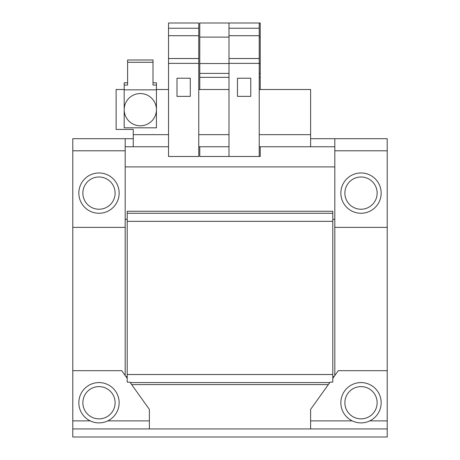 <?xml version="1.0" encoding="UTF-8"?>
<svg xmlns="http://www.w3.org/2000/svg" width="460" height="460" viewBox="0 0 460 460"><rect width="100%" height="100%" fill="white"/><g stroke="black" fill="none" stroke-linecap="round" stroke-linejoin="round"><path stroke-width="0.69" d="M340.854 402.736A20.154 20.154 0 0 1 361.014 382.582A20.154 20.154 0 0 1 381.167 402.736A20.154 20.154 0 0 1 361.014 422.889A20.154 20.154 0 0 1 340.854 402.736M78.832 402.736A20.154 20.154 0 0 1 98.986 382.582A20.154 20.154 0 0 1 119.146 402.736A20.154 20.154 0 0 1 98.986 422.889A20.154 20.154 0 0 1 78.832 402.736M361.014 172.96A20.154 20.154 0 0 1 381.167 193.114A20.154 20.154 0 0 1 361.014 213.267A20.154 20.154 0 0 1 340.854 193.114A20.154 20.154 0 0 1 361.014 172.96M98.986 172.96A20.154 20.154 0 0 1 119.146 193.114A20.154 20.154 0 0 1 98.986 213.267A20.154 20.154 0 0 1 78.832 193.114A20.154 20.154 0 0 1 98.986 172.96M344.885 402.736A16.123 16.123 0 0 1 361.014 386.613A16.123 16.123 0 0 1 377.137 402.736A16.123 16.123 0 0 1 361.014 418.859A16.123 16.123 0 0 1 344.885 402.736M82.863 402.736A16.123 16.123 0 0 1 98.986 386.613A16.123 16.123 0 0 1 115.115 402.736A16.123 16.123 0 0 1 98.986 418.859A16.123 16.123 0 0 1 82.863 402.736M361.014 176.991A16.123 16.123 0 0 1 377.137 193.114A16.123 16.123 0 0 1 361.014 209.237A16.123 16.123 0 0 1 344.885 193.114A16.123 16.123 0 0 1 361.014 176.991M98.986 176.991A16.123 16.123 0 0 1 115.115 193.114A16.123 16.123 0 0 1 98.986 209.237A16.123 16.123 0 0 1 82.863 193.114A16.123 16.123 0 0 1 98.986 176.991M140.306 93.547A16.123 16.123 0 0 1 156.434 109.67A16.123 16.123 0 0 1 140.306 125.793A16.123 16.123 0 0 1 124.183 109.67A16.123 16.123 0 0 1 140.306 93.547M72.783 437L387.216 437L387.216 428.938L72.783 428.938L72.783 437M387.216 227.378L387.216 138.696L334.811 138.696L334.811 227.378L387.216 227.378L387.216 428.938M72.783 428.938L72.783 227.378L125.189 227.378L125.189 138.696L72.783 138.696L72.783 227.378M310.621 428.938L310.621 420.877L352.228 420.877M107.772 420.877L149.379 420.877L149.379 409.388L129.91 382.145L127.207 382.145L127.207 211.255L332.793 211.255L332.793 382.145L330.09 382.145L310.621 409.388L310.621 420.877M149.379 420.877L149.379 428.938M125.902 376.533L127.207 376.533M125.189 375.538L125.189 227.378M334.811 227.378L334.811 375.538M332.793 376.533L334.098 376.533M387.216 370.685L338.278 370.685L332.793 378.361M127.207 378.361L121.722 370.685L72.783 370.685M127.207 213.273L332.793 213.273M332.793 221.335L127.207 221.335M332.793 374.52L127.207 374.52M329.78 382.582L130.22 382.582M131.663 384.594L328.336 384.594M334.811 166.911L125.189 166.911M125.189 219.316L127.207 219.316M332.793 219.316L334.811 219.316M310.621 138.696L334.811 138.696M125.189 138.696L133.25 138.696M125.189 146.757L168.527 146.757M334.811 146.757L310.621 146.757L310.621 89.516L259.227 89.516M198.76 146.757L228.994 146.757M259.227 146.757L310.621 146.757M124.183 89.516L116.121 89.516L116.121 129.421L133.25 129.421L133.25 146.757M168.527 63.365L168.527 156.486L198.76 156.486L198.76 58.529L168.527 58.529L168.527 63.365L198.76 63.365M168.527 28.238L198.76 28.238L198.76 23L168.527 23L168.527 58.529M198.76 28.238L198.76 58.529M260.233 146.757L260.233 156.486L259.227 156.486L259.227 58.529L228.994 58.529L228.994 156.486L259.227 156.486M259.227 28.238L259.227 35.713L228.994 35.713L228.994 28.238L259.227 28.238L259.227 23L260.233 23L260.233 89.516M199.767 89.516L199.767 77.349L228.994 77.349M259.227 77.349L260.233 77.349M228.994 28.238L228.994 23L199.767 23L199.767 77.349M199.767 146.757L199.767 156.486L228.994 156.486M228.994 35.713L228.994 58.529M259.227 35.713L259.227 58.529M228.994 89.516L198.76 89.516M168.527 89.516L156.434 89.516M176.991 96.364L190.296 96.364L190.296 78.229L176.991 78.229L176.991 96.364M198.76 35.713L168.527 35.713M260.233 73.387L259.227 73.387M228.994 73.387L199.767 73.387M199.767 63.532L228.994 63.532M259.227 63.532L260.233 63.532M199.767 37.111L228.994 37.111M259.227 37.111L260.233 37.111M237.458 96.364L250.757 96.364L250.757 78.229L237.458 78.229L237.458 96.364M228.994 63.365L259.227 63.365M259.227 23L228.994 23M127.61 82.806L124.183 82.806L124.183 85.083L127.61 85.083L127.61 60.001L153.007 60.001L153.007 62.284L127.61 62.284M124.183 85.083L124.183 127.811L156.434 127.811L156.434 85.083L153.007 85.083L153.007 62.284M156.434 85.083L156.434 82.806L153.007 82.806M124.183 89.844L156.434 89.844M369.8 420.877L387.216 420.877M72.783 420.877L90.2 420.877M387.216 150.788L334.811 150.788M125.189 150.788L72.783 150.788M228.994 134.659L198.76 134.659M168.527 134.659L133.25 134.659M310.621 134.659L259.227 134.659"/></g></svg>
